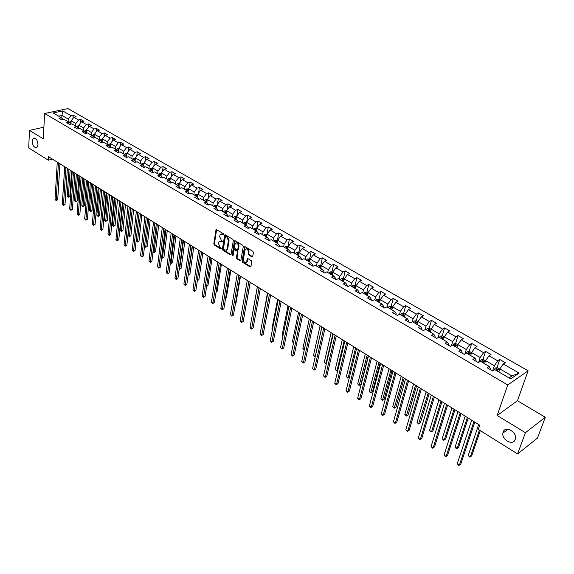 <?xml version="1.0" encoding="UTF-8"?>
<svg xmlns="http://www.w3.org/2000/svg" width="574" height="574" viewBox="0 0 574 574"><rect width="100%" height="100%" fill="white"/><g stroke="black" fill="none" stroke-linecap="round" stroke-linejoin="round"><path stroke-width="0.86" d="M223.63 234.436L223.279 233.632L216.656 229.672L215.924 230.074L213.822 243.893L214.324 245.026L220.868 249.03L221.392 248.764L220.186 247.444L218.586 243.792L218.766 242.637L219.146 241.661L222.504 241.625L221.299 240.312L219.691 236.639L219.871 235.483L220.265 234.486L223.63 234.436M503.14 432.064L502.881 433.148C501.654 439.993 513.17 446.027 515.187 439.512L515.466 438.285C516.543 431.332 505.012 425.592 503.14 432.064M32.101 141.053C32.618 145.803 34.21 147.927 36.88 147.418L37.999 144.698C37.497 139.956 35.911 137.817 33.242 138.298L32.101 141.053M251.921 256.865L252.711 256.478L253.407 252.517L252.883 251.34L245.198 246.741L244.531 246.856L242.049 261.12L242.558 262.282L250.164 266.932L250.946 266.551L251.771 261.823L251.261 260.646L247.982 258.666L247.301 258.774L246.519 262.11C244.746 263.064 243.692 262.124 243.347 259.297L245.206 249.331C246.992 248.384 248.054 249.331 248.384 252.173L248.119 253.715L248.635 254.885L251.921 256.865L252.653 256.671M497.163 415.483L525.418 432.703L517.583 453.941L537.415 438.141L545.3 417.262L517.447 400.76L528.13 370.797L507.746 384.975L497.163 415.483L517.447 400.76M43.904 127.191L29.475 130.384L43.301 138.815L44.607 113.508L507.746 384.975M29.475 130.384L28.7 147.913L48.324 160.196L52.492 159.156M517.583 453.941L478.314 429.359L479.728 425.198L48.517 156.673L48.324 160.196M233.331 240.499L232.822 239.336L225.367 234.881L224.613 235.283L222.432 249.152L222.934 250.293L230.31 254.799L231.064 254.418L233.331 240.499M235.204 240.764L242.773 245.292L243.29 246.461L240.822 260.711L240.162 260.818L236.947 258.852L236.438 257.697L237.371 252.065L236.861 250.91L234.084 249.719L233.015 255.861L232.126 255.322L234.443 241.166L235.204 240.764M528.13 370.797L67.954 108.594L44.607 113.508M499.76 359.496L497.744 360.824L488.983 355.794L491.014 354.488L485.597 351.388L483.566 352.673L474.971 347.736L477.016 346.466L471.692 343.424L469.64 344.68L461.195 339.83L463.261 338.588L458.038 335.596L455.964 336.823L447.67 332.059L449.751 330.846L444.62 327.912L442.532 329.103L434.382 324.425L436.477 323.248L431.433 320.357L429.33 321.519L421.323 316.92L423.433 315.772L418.475 312.93L416.358 314.071L408.487 309.551L410.611 308.425L405.739 305.633L403.615 306.746L395.873 302.304L398.012 301.207L393.219 298.466L391.081 299.549L383.475 295.18L385.62 294.11L380.914 291.413L378.761 292.467L371.285 288.17L373.437 287.129L368.809 284.482L366.65 285.508L359.295 281.282L361.462 280.27L356.906 277.658L354.732 278.663L347.5 274.508L349.681 273.518L345.196 270.957L343.015 271.933L335.905 267.85L338.093 266.881L333.681 264.356L331.492 265.317L324.489 261.292L326.685 260.352L322.351 257.862L320.149 258.802L313.268 254.842L315.47 253.923L311.201 251.477L308.991 252.388L302.218 248.499L304.428 247.595L300.231 245.191L298.014 246.081L291.348 242.25L293.565 241.374L289.432 239.006L287.208 239.875L280.643 236.101L282.874 235.247L278.806 232.915L276.575 233.769L270.11 230.052L272.341 229.213L268.338 226.924L266.099 227.749L259.742 224.097L261.981 223.279L258.035 221.019L255.796 221.829L249.525 218.228L251.771 217.431L247.889 215.207L245.643 215.996L239.473 212.452L241.719 211.67L237.894 209.481L235.649 210.256L229.571 206.762L231.824 206.001L228.057 203.842L225.797 204.595L219.813 201.158L222.073 200.412L218.364 198.288L216.104 199.027L210.206 195.641L212.466 194.909L208.807 192.814L206.547 193.538L200.735 190.202L203.002 189.492L199.4 187.425L197.133 188.129L191.407 184.842L193.675 184.146L190.13 182.116L187.856 182.797L182.216 179.562L184.491 178.887L180.989 176.878L178.715 177.553L173.161 174.353L175.429 173.692L171.985 171.719L169.71 172.372L164.229 169.23L166.503 168.584L163.102 166.632L160.828 167.271L155.425 164.171L157.707 163.54L154.356 161.617L152.074 162.248L146.75 159.185L149.032 158.567L145.724 156.68L143.45 157.29L138.198 154.27L140.479 153.667L137.222 151.801L134.94 152.397L129.76 149.427L132.042 148.838L128.827 146.994L126.545 147.583L121.444 144.648L123.726 144.074L120.554 142.259L118.273 142.826L113.243 139.934L115.525 139.374L112.396 137.581L110.115 138.14L105.15 135.285L107.431 134.739L104.346 132.974L102.064 133.512L97.171 130.7L99.453 130.169L96.41 128.425L94.129 128.956L89.293 126.18L91.575 125.656L88.575 123.934L86.294 124.458L81.53 121.717L83.811 121.207L80.848 119.507L78.566 120.016L73.859 117.311L76.141 116.816L73.221 115.137L70.939 115.632L62.745 110.925L53.16 112.956L61.346 117.713L59.022 118.222L61.942 119.923L64.266 119.414L68.966 122.147L66.641 122.664L69.597 124.386L71.929 123.869L76.694 126.639L74.369 127.163L77.368 128.913L79.693 128.382L84.529 131.188L82.197 131.726L85.239 133.498L87.564 132.953L92.464 135.801L90.132 136.354L93.218 138.155L95.549 137.595L100.515 140.479L98.183 141.046L101.311 142.869L103.636 142.295L108.673 145.222L106.348 145.803L109.512 147.654L111.844 147.066L116.953 150.029L114.621 150.625L117.835 152.497L120.167 151.902L125.34 154.908L123.015 155.518L126.273 157.419L128.605 156.802L133.857 159.859L131.525 160.483L134.833 162.406L137.164 161.782L142.488 164.874L140.164 165.513L143.514 167.472L145.846 166.826L151.249 169.969L148.924 170.622L152.325 172.602L154.65 171.942L160.139 175.135L157.814 175.802L161.265 177.811L163.59 177.136L169.151 180.372L166.833 181.061L170.335 183.099L172.659 182.41L178.306 185.689L175.988 186.392L179.54 188.466L181.858 187.755L187.59 191.092L185.273 191.809L188.882 193.912L191.199 193.187L197.018 196.566L194.701 197.305L198.367 199.436L200.678 198.697L206.59 202.127L204.272 202.88L207.996 205.047L210.306 204.287L216.298 207.774L213.994 208.549L217.768 210.744L220.079 209.969L226.163 213.506L223.86 214.296L227.699 216.534L229.995 215.738L236.179 219.325L233.883 220.136L237.779 222.411L240.076 221.593L246.354 225.238L244.058 226.07L248.018 228.373L250.307 227.541L256.686 231.243L254.397 232.09L258.415 234.436L260.704 233.582L267.183 237.342L264.894 238.21L268.984 240.592L271.258 239.717L277.845 243.541L275.563 244.431L279.717 246.849L281.992 245.952L288.679 249.841L286.404 250.752L290.623 253.206L292.891 252.287L299.685 256.234L297.425 257.174L301.709 259.67L303.969 258.723L310.878 262.741L308.625 263.696L312.981 266.236L315.226 265.267L322.251 269.349L320.005 270.332L324.432 272.915L326.678 271.925L333.817 276.072L331.578 277.077L336.084 279.703L338.316 278.684L345.57 282.903L343.345 283.936L347.923 286.605L350.147 285.565L357.53 289.856L355.313 290.91L359.97 293.623L362.18 292.561L369.692 296.923L367.482 298.006L372.217 300.762L374.42 299.671L382.054 304.112L379.866 305.217L384.68 308.03L386.869 306.911L394.639 311.424L392.458 312.565L397.359 315.42L399.54 314.272L407.447 318.864L405.273 320.034L410.267 322.94L412.426 321.763L420.477 326.434L418.317 327.632L423.397 330.595L425.549 329.383L433.736 334.147L431.598 335.374L436.764 338.387L438.902 337.146L447.232 341.989L445.108 343.245L450.375 346.316L452.491 345.046L460.979 349.982L458.87 351.266L464.23 354.395L466.332 353.089L474.978 358.111L472.883 359.439L478.343 362.617L480.431 361.283L489.227 366.399L487.161 367.755L492.722 370.998L494.781 369.627L510.731 378.897L519.126 373.1L503.262 363.995L505.271 362.66L499.76 359.496L496.969 367.791M484.621 363.715L485.611 360.702L494.358 365.76L492.621 370.94M489.995 369.405L490.325 368.415L489.227 366.399M494.358 365.76L497.744 360.824M485.611 360.702L488.983 355.794M470.658 355.6L471.613 352.594L480.194 357.566L478.616 362.445M475.81 361.139L476.133 360.149L474.978 358.111M480.194 357.566L483.566 352.673M471.613 352.594L474.971 347.736M456.94 347.629L457.865 344.637L466.296 349.516L464.89 353.986M461.883 353.024L462.192 352.041L460.979 349.982M466.296 349.516L469.64 344.68M457.865 344.637L461.195 339.83M443.465 339.801L444.355 336.816L452.642 341.609L451.394 345.706M448.208 345.053L448.509 344.07L447.232 341.989M452.642 341.609L455.964 336.823M444.355 336.816L447.67 332.059M430.227 332.102L431.088 329.132L439.225 333.846L438.113 337.598M434.776 337.225L435.063 336.242L433.736 334.147M439.225 333.846L442.532 329.103M431.088 329.132L434.382 324.425M417.219 324.547L418.044 321.584L426.044 326.219L425.061 329.663M421.574 329.533L421.854 328.558L420.477 326.434M426.044 326.219L429.33 321.519M418.044 321.584L421.323 316.92M404.433 317.113L405.23 314.172L413.093 318.721L412.218 321.878M408.609 321.971L408.875 321.002L407.447 318.864M413.093 318.721L416.358 314.071M405.23 314.172L408.487 309.551M391.863 309.809L392.638 306.875L400.365 311.352L399.576 314.287M395.859 314.545L396.117 313.576L394.639 311.424M400.365 311.352L403.615 306.746M392.638 306.875L395.873 302.304M379.514 302.627L380.253 299.707L387.852 304.105L387.091 307.033M383.332 307.241L383.583 306.279L382.054 304.112M387.852 304.105L391.081 299.549M380.253 299.707L383.475 295.18M367.367 295.567L368.077 292.661L375.547 296.988L374.815 299.901M371.019 300.066L371.256 299.104L369.692 296.923M375.547 296.988L378.761 292.467M368.077 292.661L371.285 288.17M355.421 288.629L356.11 285.73L363.45 289.985L362.746 292.884M358.908 293.005L359.137 292.051L357.53 289.856M363.45 289.985L366.65 285.508M356.11 285.73L359.295 281.282M343.668 281.798L344.335 278.914L351.561 283.097L350.879 285.988M347.005 286.067L347.22 285.12L345.57 282.903M351.561 283.097L354.732 278.663M344.335 278.914L347.5 274.508M332.116 275.082L332.755 272.212L339.858 276.324L339.205 279.201M335.295 279.244L335.503 278.297L333.817 276.072M339.858 276.324L343.015 271.933M332.755 272.212L335.905 267.85M320.744 268.474L321.361 265.618L328.35 269.665L327.718 272.528M323.772 272.528L323.98 271.588L322.251 269.349M328.35 269.665L331.492 265.317M321.361 265.618L324.489 261.292M309.558 261.974L310.154 259.132L317.027 263.107L316.425 265.963M312.443 265.927L312.643 264.987L310.878 262.741M317.027 263.107L320.149 258.802M310.154 259.132L313.268 254.842M298.552 255.581L299.126 252.747L305.892 256.664L305.303 259.505M301.3 259.426L301.486 258.494L299.685 256.234M305.892 256.664L308.991 252.388M299.126 252.747L302.218 248.499M287.718 249.281L288.27 246.461L294.928 250.314L294.369 253.148M290.329 253.034L290.509 252.108L288.679 249.841M294.928 250.314L298.014 246.081M288.27 246.461L291.348 242.25M277.055 243.089L277.586 240.276L284.137 244.072L283.599 246.885M279.531 246.741L279.71 245.823L277.845 243.541M284.137 244.072L287.208 239.875M277.586 240.276L280.643 236.101M266.566 236.983L267.068 234.192L273.518 237.923L273.002 240.728M268.912 240.549L269.077 239.631L267.183 237.342M273.518 237.923L276.575 233.769M267.068 234.192L270.11 230.052M256.226 230.978L256.714 228.194L263.064 231.874L262.569 234.666M258.458 234.422L258.609 233.539L256.686 231.243M263.064 231.874L266.099 227.749M256.714 228.194L259.742 224.097M246.052 225.065L246.519 222.296L252.775 225.912L252.295 228.696M248.176 228.316L248.312 227.541L246.354 225.238M252.775 225.912L255.796 221.829M246.519 222.296L249.525 218.228M236.036 219.239L236.481 216.484L242.644 220.05L242.185 222.812M238.052 222.31L238.167 221.636L236.179 219.325M242.644 220.05L245.643 215.996M236.481 216.484L239.473 212.452M228.086 216.398L228.172 215.824L226.163 213.506L226.594 210.758L232.664 214.274L232.219 217.029M232.664 214.274L235.649 210.256M226.594 210.758L229.571 206.762M216.434 207.924L216.857 205.119L222.834 208.584L222.411 211.325M218.263 210.579L216.298 207.774M222.834 208.584L225.797 204.595M216.857 205.119L219.813 201.158M206.848 202.428L207.264 199.565L213.148 202.974L212.746 205.707M208.592 204.853L206.59 202.127M213.148 202.974L216.104 199.027M207.264 199.565L210.206 195.641M197.406 197.004L197.815 194.098L203.612 197.456L203.225 200.175M199.056 199.214L197.018 196.566M203.612 197.456L206.547 193.538M197.815 194.098L200.735 190.202M188.107 191.659L188.502 188.71L194.213 192.017L193.847 194.722M189.664 193.668L187.59 191.092M194.213 192.017L197.133 188.129M188.502 188.71L191.407 184.842M178.937 186.392L179.325 183.393L184.957 186.658L184.598 189.348M180.415 188.2L178.306 185.689M184.957 186.658L187.856 182.797M179.325 183.393L182.216 179.562M169.904 181.197L170.277 178.162L175.831 181.37L175.493 184.053M171.296 182.812L169.151 180.372M175.831 181.37L178.715 177.553M170.277 178.162L173.161 174.353M161.007 176.075L161.366 173.004L166.833 176.168L166.517 178.837M162.306 177.51L160.139 175.135M166.833 176.168L169.71 172.372M161.366 173.004L164.229 169.23M152.232 171.023L152.576 167.917L157.972 171.038L157.663 173.692M157.972 171.038L160.828 167.271M152.576 167.917L155.425 164.171M151.249 169.969L153.416 172.293M143.579 166.044L143.916 162.901L149.233 165.979L148.939 168.627M149.233 165.979L152.074 162.248M143.916 162.901L146.75 159.185M142.488 164.874L144.634 167.163M135.055 161.129L135.378 157.958L140.623 160.993L140.343 163.626M140.623 160.993L143.45 157.29M135.378 157.958L138.198 154.27M133.857 159.859L135.973 162.098M126.646 156.286L126.962 153.086L132.128 156.071L131.862 158.697M132.128 156.071L134.94 152.397M126.962 153.086L129.76 149.427M125.34 154.908L127.435 157.111M118.359 151.5L118.653 148.279L123.754 151.227L123.503 153.839M123.754 151.227L126.545 147.583M118.653 148.279L121.444 144.648M116.953 150.029L119.019 152.196M110.179 146.786L110.466 143.536L115.489 146.442L115.259 149.046M115.489 146.442L118.273 142.826M110.466 143.536L113.243 139.934M108.673 145.222L110.717 147.346M102.115 142.137L102.387 138.858L107.345 141.728L107.123 144.318M107.345 141.728L110.115 138.14M102.387 138.858L105.15 135.285M100.515 140.479L102.531 142.567M94.165 137.545L94.423 134.251L99.309 137.078L99.101 139.661M99.309 137.078L102.064 133.512M94.423 134.251L97.171 130.7M92.464 135.801L94.459 137.853M86.315 133.017L86.566 129.702L91.388 132.494L91.187 135.062M91.388 132.494L94.129 128.956M86.566 129.702L89.293 126.18M84.529 131.188L86.502 133.204M78.573 128.547L78.81 125.211L83.567 127.966L83.381 130.52M83.567 127.966L86.294 124.458M78.81 125.211L81.53 121.717M76.694 126.639L78.645 128.619M70.939 124.084L71.162 120.784L75.854 123.503L75.682 126.05M75.854 123.503L78.566 120.016M71.162 120.784L73.859 117.311M68.966 122.147L70.896 124.099M61.813 118.187L61.978 115.467L68.241 119.091L68.084 121.631M68.241 119.091L70.939 115.632M58.691 116.17L61.978 115.467L62.745 110.925M61.346 117.713L63.255 119.636M525.418 432.703L545.3 417.262M509.066 377.929L511.951 375.941L499.868 368.953L498.863 371.93M511.951 375.941L519.126 373.1M499.868 368.953L503.262 363.995M73.006 118.416L73.221 115.137M80.611 122.901L80.848 119.507M88.31 127.442L88.575 123.934M96.123 132.056L96.41 128.425M104.03 136.734L104.346 132.974M112.052 141.477L112.396 137.581M120.181 146.291L120.554 142.259M128.418 151.177L128.827 146.994M136.777 156.135L137.222 151.801M145.244 161.165L145.724 156.68M153.832 166.273L154.356 161.617M162.535 171.454L163.102 166.632M171.368 176.72L171.985 171.719M180.322 182.066L180.989 176.878M189.406 187.497L190.13 182.116M198.618 193.015L199.4 187.425M207.967 198.626L208.807 192.814M217.453 204.322L218.364 198.288M227.074 210.113L228.057 203.842M236.84 216.003L237.894 209.481M246.748 221.987L247.889 215.207M256.8 228.079L258.035 221.019M267.01 234.271L268.338 226.924M277.421 240.298L278.806 232.915M287.99 246.418L289.432 239.006M298.731 252.639L300.231 245.191M309.644 258.953L311.201 251.477M320.737 265.375L322.351 257.862M332.002 271.897L333.681 264.356M343.453 278.534L345.196 270.957M355.098 285.271L356.906 277.658M368.056 292.769L366.922 292.116L368.809 284.482M378.962 299.104L380.914 291.413M390.464 308.991L390.578 308.547M391.188 306.222L393.219 298.466M402.876 316.209L402.991 315.8M403.622 313.454L405.739 305.633M416.272 320.809L418.475 312.93M429.144 328.299L431.433 320.357M442.238 335.919L444.62 327.912M455.555 343.675L458.038 335.596M469.116 351.568L471.692 343.424M482.921 359.604L485.597 351.388M223.63 234.422L221.227 233.934M220.1 241.116L222.511 241.604M216.613 229.65L214.454 243.663L214.949 244.797L221.392 248.729M225.302 234.845L223.064 248.915L223.566 250.056L230.942 254.562L230.31 254.799M225.883 236.38L225.36 236.66L223.437 248.836L224.692 250.192L226.716 249.891L227.082 248.958L228.416 240.621L226.795 236.926L225.883 236.38L226.515 236.151L225.761 236.33M226.386 250.235L227.347 249.654L227.713 248.721L227.082 248.958M226.515 236.151L227.426 236.696L229.048 240.384L227.713 248.721M240.162 260.818L240.786 260.574L237.571 258.609L236.947 258.852M234.551 249.539L235.362 249.374L237.493 250.666L238.002 251.828L237.062 257.453L237.571 258.609M235.132 240.728L232.757 255.078L233.022 255.817M238.346 246.181C238.031 243.398 236.99 242.45 235.24 243.347L234.4 247.372L234.909 248.535L237.701 249.719L238.346 246.181L238.978 245.945C238.806 243.462 237.851 242.422 236.129 242.838M237.858 249.661L238.44 249.188L237.808 249.432M238.978 245.945L238.44 249.188M246.11 248.793C247.868 248.37 248.836 249.41 249.016 251.921L248.743 253.471L249.26 254.641L252.546 256.621M246.253 262.411L247.15 261.866L247.423 261.141L246.791 261.392M247.882 258.616L247.423 261.141M245.112 246.698L242.673 260.876L243.182 262.038L250.888 266.731M71.119 121.365L69.045 122.226M68.952 169.402L67.18 195.978L68.342 196.724L69.841 196.301L71.563 171.03M70.301 123.496L71.04 122.599M71.076 122.011L69.813 122.994M69.841 196.301L68.385 197.241L68.342 196.724L70.128 170.134M68.385 197.241L67.18 195.978M58.448 162.865L56.187 200.175L55.025 199.415L57.264 162.126M59.933 163.784L57.716 199.745L56.187 200.175L56.245 200.692L55.025 199.415M57.716 199.745L56.245 200.692M78.767 125.771L76.665 126.617M76.349 174.008L74.455 200.685L75.632 201.445L77.138 201.008L78.968 175.644M77.935 127.902L78.681 127.005M78.724 126.431L77.44 127.392M77.138 201.008L76.27 201.783L75.668 201.955L75.632 201.445L77.54 174.754M75.668 201.955L74.455 200.685M86.523 130.241L84.371 131.094M83.84 178.672L81.831 205.456L83.015 206.224L84.522 205.779L86.473 180.315M85.677 132.364L86.43 131.475M86.473 130.908L85.174 131.848M84.522 205.779L83.043 206.733L83.015 206.224L85.052 179.425M83.043 206.733L81.831 205.456M65.902 167.5L63.47 204.968L62.301 204.193L64.704 166.754M67.38 168.426L65.005 204.523L63.47 204.968L63.52 205.478L62.301 204.193M65.005 204.523L63.52 205.478M73.458 172.207L70.853 209.819L69.662 209.036L72.238 171.447M74.929 173.126L72.389 209.367L70.853 209.819L70.896 210.328L69.662 209.036M72.389 209.367L70.896 210.328M94.38 134.768L93.383 134.768L92.177 135.636M91.431 183.4L89.293 210.285L90.498 211.067L92.005 210.608L94.071 185.043M93.519 136.885L94.287 136.002M94.33 135.45L93.01 136.361M92.005 210.608L91.123 211.39L90.52 211.569L90.498 211.067L92.658 184.161M90.52 211.569L89.293 210.285M102.351 139.353L101.297 139.36L100.091 140.235M99.123 188.193L96.855 215.178L98.082 215.968L99.582 215.508L101.777 189.843M102.287 140.056L100.959 140.939M101.469 141.469L102.244 140.587M99.582 215.508L98.692 216.29L98.089 216.47L98.082 215.968L100.364 188.961M98.089 216.47L96.855 215.178M110.423 144.002L109.325 144.009L108.113 144.892M106.915 193.043L104.518 220.136L105.76 220.94L107.259 220.466L109.584 194.701M110.359 144.727L109.017 145.581M109.526 146.112L110.316 145.244M107.259 220.466L105.76 221.442L105.76 220.94L108.177 193.825M105.76 221.442L104.518 220.136M81.113 176.971L78.337 214.733L77.131 213.937L79.879 176.204M82.577 177.883L79.865 214.267L78.337 214.733L78.365 215.243L77.131 213.937M79.865 214.267L78.365 215.243M88.87 181.807L85.913 219.713L84.694 218.909L87.621 181.025M90.326 182.711L87.449 219.239L85.913 219.713L85.935 220.215L84.694 218.909M87.449 219.239L85.935 220.215M96.733 186.701L93.591 224.757L92.349 223.946L95.463 185.911M98.183 187.605L95.126 224.276L93.591 224.757L93.605 225.259L92.349 223.946M95.126 224.276L93.605 225.259M104.705 191.666L101.368 229.873L100.12 229.048L103.42 190.862M106.147 192.563L102.904 229.378L101.368 229.873L101.376 230.368L100.12 229.048M102.904 229.378L101.376 230.368M112.784 196.695L109.254 235.053L107.984 234.221L111.478 195.885M114.219 197.592L110.789 234.551L109.254 235.053L109.254 235.548L107.984 234.221M110.789 234.551L109.254 235.548M120.978 201.797L117.247 240.305L115.962 239.458L119.657 200.972M122.406 202.687L118.782 239.796L117.247 240.305L117.24 240.8L115.962 239.458M118.782 239.796L117.24 240.8M129.279 206.97L125.354 245.629L124.049 244.768L127.945 206.138M130.707 207.853L126.89 245.105L125.354 245.629L125.326 246.117L124.049 244.768M126.89 245.105L125.326 246.117M137.703 212.215L133.563 251.025L132.242 250.156L136.347 211.368M139.116 213.097L135.098 250.494L133.563 251.025L133.534 251.512L132.242 250.156M135.098 250.494L133.534 251.512M146.248 217.532L141.893 256.499L140.551 255.617L144.87 216.678M147.654 218.407L143.428 255.954L141.893 256.499L141.85 256.98L140.551 255.617M143.428 255.954L141.85 256.98M154.908 222.927L150.338 262.045L148.975 261.156L153.516 222.059M156.307 223.803L151.866 261.493L150.338 262.045L150.28 262.526L148.975 261.156M151.866 261.493L150.28 262.526M163.698 228.402L158.898 267.671L157.52 266.767L162.284 227.519M165.09 229.27L160.426 267.104L158.898 267.671L158.833 268.151L157.52 266.767M160.426 267.104L158.833 268.151M172.616 233.955L167.579 273.382L166.18 272.456L171.181 233.058M173.994 234.816L169.108 272.801L167.5 273.848L166.18 272.456M169.108 272.801L167.5 273.848M181.664 239.588L176.39 279.165L174.97 278.232L180.2 238.676M183.027 240.441L177.918 278.577L176.297 279.631L174.97 278.232M177.918 278.577L176.297 279.631M190.841 245.306L185.323 285.034L183.881 284.087L189.363 244.381M192.197 246.146L186.844 284.431L185.215 285.5L183.881 284.087M186.844 284.431L185.215 285.5M200.154 251.103L194.385 290.989L192.921 290.028L198.654 250.171M201.503 251.943L195.906 290.372L194.27 291.449L192.921 290.028M195.906 290.372L194.27 291.449M209.603 256.987L203.576 297.031L202.098 296.055L208.082 256.04M210.945 257.819L205.097 296.399L203.447 297.49L202.098 296.055M205.097 296.399L203.447 297.49M219.203 262.964L212.904 303.165L211.404 302.175L217.654 262.002M220.524 263.789L214.425 302.52L212.76 303.61L211.404 302.175M214.425 302.52L212.76 303.61M228.94 269.027L222.375 309.386L220.847 308.382L227.369 268.051M230.253 269.845L223.889 308.726L222.217 309.831L220.847 308.382M223.889 308.726L222.217 309.831M238.827 275.19L231.982 315.693L230.432 314.681L237.234 274.193M240.126 275.994L233.496 315.026L231.81 316.138L230.432 314.681M233.496 315.026L231.81 316.138M118.617 148.716L117.462 148.731L116.242 149.62M114.814 197.965L112.282 225.159L113.537 225.969L115.044 225.489L117.491 199.63M118.545 149.462L117.189 150.28M117.756 150.74L118.502 149.958M115.044 225.489L113.53 226.472L113.537 225.969L116.092 198.755M113.53 226.472L112.282 225.159M126.919 153.502L125.706 153.509L124.486 154.413M122.822 202.945L120.153 230.253L121.423 231.071L122.922 230.583L125.505 204.617M126.84 154.27L125.469 155.045M126.115 155.411L126.797 154.736M122.922 230.583L121.401 231.573L121.423 231.071L124.113 203.756M121.401 231.573L120.153 230.253M135.342 158.345L134.072 158.359L132.852 159.271M130.937 208.003L128.124 235.412L129.415 236.244L130.915 235.742L133.634 209.675M135.256 159.142L133.871 159.873M134.395 160.433L135.213 159.586M134.381 160.411L134.617 159.177M130.915 235.742L129.387 236.739L132.25 208.814M129.387 236.739L128.124 235.412M143.88 163.26L142.553 163.281L141.333 164.2M139.166 213.126L136.203 240.642L137.509 241.482L139.016 240.972L141.864 214.805M143.794 164.085L142.374 164.81M142.926 165.341L143.744 164.501M142.897 165.312L143.113 164.107M139.016 240.972L137.473 241.977L140.494 213.951M137.473 241.977L136.203 240.642M152.541 168.247L151.156 168.268L149.929 169.201M144.54 246.031L145.717 246.791L147.217 246.275L150.216 220.007M152.447 169.1L150.984 169.811M151.572 170.313L152.404 169.495M151.536 170.277L151.73 169.108M147.217 246.275L145.674 247.279L148.853 219.153M145.674 247.279L144.533 246.124M161.33 173.305L159.881 173.326L158.654 174.274M153.043 251.534L154.04 252.18L155.54 251.649L158.682 225.281M161.229 174.195L159.723 174.891M160.347 175.364L161.15 174.568M160.304 175.314L160.476 174.173M155.54 251.649L153.983 252.66L157.326 224.434M153.983 252.66L153.014 251.742M170.248 178.428L168.734 178.457L167.5 179.411M161.66 257.109L162.478 257.64L163.977 257.095L167.271 230.626M170.134 179.368L169.337 179.318L168.591 180.042M169.251 180.48L170.098 179.669M169.201 180.423L169.337 179.318M163.977 257.095L162.406 258.121L165.922 229.787M162.406 258.121L161.617 257.439M179.289 183.63L177.71 183.666L176.476 184.627M170.399 262.763L171.03 263.172L172.523 262.612L175.974 236.043M179.167 184.62L178.335 184.541L177.581 185.273M178.277 185.675L179.138 184.864M172.523 262.612L170.944 263.645L174.632 235.211M170.944 263.645L170.342 263.222M188.473 188.911L186.823 188.946L185.589 189.922M179.267 268.503L181.197 268.216L184.799 241.546M188.329 189.965L187.461 189.836L186.708 190.575M187.411 190.984L188.301 190.13M181.197 268.216L179.605 269.256L183.472 240.714M179.605 269.256L179.203 268.991M197.786 194.263L196.071 194.306L194.83 195.296M188.258 274.322L189.987 273.891L193.754 247.121M196.681 196.373L197.564 195.519L196.724 195.21L195.964 195.956M189.987 273.891L188.387 274.939L192.434 246.296M207.243 199.702L205.449 199.752L204.208 200.749M197.384 280.227L198.905 279.653L202.837 252.775M206.088 201.84L206.97 200.979L206.123 200.663L205.363 201.417M197.341 280.543L201.531 251.957M198.905 279.653L197.312 280.7M216.843 205.227L214.97 205.27L213.729 206.281M206.676 286.01L207.953 285.493L212.057 258.515M215.637 207.386L216.52 206.525L215.666 206.202L214.898 206.963M207.953 285.493L206.604 286.448M226.579 210.866L224.635 210.873L223.394 211.899M216.104 291.843L217.123 291.42L221.406 264.334M225.331 213.026L226.206 212.15L225.345 211.82L224.578 212.588M217.123 291.42L216.039 292.266M236.466 216.585L234.45 216.563L233.202 217.596M225.69 297.748L226.429 297.432L230.892 270.246M235.168 218.744L236.043 217.869L235.175 217.524L234.407 218.299M226.429 297.432L225.632 298.064M246.504 222.396L244.409 222.339L243.161 223.386M235.412 303.732L235.878 303.531L240.52 276.238M245.163 224.549L246.031 223.673L245.155 223.315L244.388 224.097M235.878 303.531L235.383 303.919M256.7 228.301L254.526 228.208L253.278 229.263M245.292 309.788L250.293 282.322M255.308 230.447L256.176 229.564L255.294 229.198L254.519 229.987M267.053 234.292L264.801 234.163L263.552 235.232M265.611 236.431L266.472 235.548L265.583 235.168L264.808 235.964M257.367 286.735L252.137 315.65M277.565 240.384L275.233 240.212L273.977 241.295M276.072 242.515L276.933 241.625L276.037 241.231L275.262 242.041M267.427 292.998L262.296 322.229M262.261 322.416L261.981 322.028M288.248 246.569L285.83 246.361L284.575 247.451M286.699 248.693L287.56 247.796L286.656 247.394L285.881 248.212M277.637 299.355L271.976 328.493L272.564 328.873M272.492 329.225L271.976 328.493M299.104 252.854L296.6 252.603L295.337 253.708M297.497 254.964L298.358 254.067L297.447 253.651L296.665 254.483M288.012 305.813L282.128 335.058L282.996 335.618M282.889 336.134L282.128 335.058M248.872 281.439L241.733 322.107L240.162 321.074L247.251 280.428M250.149 282.236L243.24 321.418L241.546 322.538L240.162 321.074M243.24 321.418L241.546 322.538M259.068 287.789L251.627 328.608L250.034 327.56L257.417 286.763M260.331 288.579L253.141 327.905L251.426 329.038L250.034 327.56M253.141 327.905L251.426 329.038M269.421 294.232L261.679 335.209L260.058 334.147L267.749 293.192M270.67 295.014L263.186 334.498L261.464 335.632L260.058 334.147M263.186 334.498L261.464 335.632M279.933 300.783L271.882 341.917L270.239 340.834L278.239 299.728M281.174 301.558L273.382 341.186L271.653 342.334L270.239 340.834M273.382 341.186L271.653 342.334M310.132 259.24L307.535 258.946L306.279 260.065M308.475 261.342L309.329 260.445L308.403 260.015L307.621 260.847M298.537 312.371L292.424 341.724L293.587 342.477M293.479 342.987L292.424 341.724M321.34 265.726L318.649 265.389L317.393 266.53M319.625 267.821L320.471 266.917L319.546 266.479L318.757 267.319M309.235 319.029L302.885 348.49L304.342 349.437M304.234 349.953L302.885 348.49M332.733 272.32L331.88 271.825L329.95 271.94L328.687 273.095M330.954 274.408L331.801 273.504L330.861 273.045L330.079 273.898M320.098 325.795L313.512 355.363L315.226 356.476L321.849 326.886M315.226 356.727L314.243 356.432L313.512 355.363M314.932 356.877L315.291 356.447M344.314 279.029L343.367 278.476L341.43 278.598L340.167 279.76M342.47 281.102L343.317 280.191L342.369 279.717L341.58 280.586M331.133 332.662L324.296 362.345L326.039 363.478L332.913 333.774M326.434 363.464L325.731 363.866L324.296 362.345M325.731 363.866L326.484 363.234M356.081 285.845L355.048 285.242L353.146 285.357L351.84 286.548M354.18 287.911L355.019 286.993L354.065 286.505L353.275 287.38M342.341 339.643L335.252 369.441L337.024 370.582L344.156 340.777M337.849 370.237L336.694 370.969L335.252 369.441M336.694 370.969L337.878 370.115M366.922 292.116L364.964 292.245L363.701 293.443M366.083 294.828L366.915 293.91L365.954 293.407L365.164 294.29M353.735 346.739L346.387 376.637L348.188 377.807L355.579 347.887M349.458 377.104L347.837 378.187L346.387 376.637M347.837 378.187L349.466 377.082M380.225 299.822L378.991 299.104L377.082 299.233L375.769 300.453M365.315 353.95L357.695 383.956L359.525 385.14L360.953 384.307L368.257 355.78M378.194 301.859L379.019 300.941L378.051 300.424L377.254 301.314M360.953 384.307L359.152 385.513L367.188 355.119M359.152 385.513L357.695 383.956M392.609 306.99L391.267 306.215L389.351 306.351L388.038 307.585M377.082 361.283L369.19 391.396L371.048 392.594L372.469 391.748L380.031 363.12M390.499 309.02L391.325 308.087L390.342 307.556L389.545 308.46M372.469 391.748L370.653 392.96L378.984 362.467M370.653 392.96L369.19 391.396M290.616 307.434L282.243 348.727L280.571 347.629L288.894 306.365M291.843 308.195L283.743 347.98L281.992 349.136L280.571 347.629M283.743 347.98L281.992 349.136M301.472 314.193L292.762 355.636L291.068 354.524L299.721 313.103M302.677 314.947L294.254 354.876L292.503 356.045L291.068 354.524M294.254 354.876L292.503 356.045M312.5 321.067L303.452 362.66L301.73 361.527L310.721 319.955M313.691 321.806L304.938 361.878L303.172 363.062L301.73 361.527M304.938 361.878L303.172 363.062M323.707 328.041L314.308 369.8L312.557 368.644L321.899 326.915M324.877 328.773L315.793 368.996L314.007 370.187L312.557 368.644M315.793 368.996L314.007 370.187M335.101 335.137L325.336 377.046L323.557 375.877L333.264 333.989M336.249 335.855L326.814 376.228L325.02 377.427L323.557 375.877M326.814 376.228L325.02 377.427M346.674 342.348L336.543 384.408L334.735 383.217L344.809 341.186M347.808 343.051L338.014 383.576L336.206 384.781L334.735 383.217M338.014 383.576L336.206 384.781M358.449 349.674L347.93 391.891L346.093 390.686L356.547 348.49M359.561 350.37L349.401 391.038L347.579 392.257L346.093 390.686M349.401 391.038L347.579 392.257M370.417 357.128L359.503 399.497L357.638 398.27L368.486 355.923M371.507 357.81L360.967 398.621L359.13 399.856L357.638 398.27M360.967 398.621L359.13 399.856M405.201 314.279L403.759 313.44L401.786 313.591L400.523 314.839M389.043 368.73L380.863 398.952L382.75 400.171L384.164 399.303L392.006 370.574M403.027 316.296L403.845 315.363L402.855 314.817L402.051 315.729M384.164 399.303L382.341 400.53L390.98 369.936M382.341 400.53L380.863 398.952M382.585 364.705L371.27 407.231L369.376 405.983L380.627 363.486M383.654 365.373L372.72 406.335L370.876 407.576L369.376 405.983M372.72 406.335L370.876 407.576M418.016 321.698L416.459 320.794L414.478 320.952L413.215 322.215M401.212 376.3L392.731 406.629L394.654 407.87L396.06 406.98L404.182 378.151M415.763 323.7L416.573 322.767L415.576 322.201L414.78 323.126M396.06 406.98L394.223 408.222L403.178 377.527M394.223 408.222L392.731 406.629M394.969 372.418L383.231 415.088L381.301 413.818L392.968 371.17M396.01 373.064L384.673 414.177L382.815 415.425L381.301 413.818M384.673 414.177L382.815 415.425M431.052 329.246L429.381 328.278L427.443 328.436L426.13 329.727M413.574 384.006L404.799 414.435L406.751 415.698L408.15 414.787L416.559 385.857M428.728 331.234L429.531 330.294L428.527 329.713L427.723 330.653M408.15 414.787L406.299 416.035L415.576 385.247M406.299 416.035L404.799 414.435M407.554 380.253L395.393 423.081L393.427 421.79L405.524 378.991M408.58 380.892L396.828 422.148L394.948 423.411L393.427 421.79M396.828 422.148L394.948 423.411M444.319 336.931L442.532 335.89L440.538 336.063L439.275 337.368M426.152 391.834L417.061 422.371L419.049 423.655L420.441 422.729L429.144 393.699M441.915 338.897L442.719 337.95L441.7 337.354L440.897 338.301M441.7 337.354L441.341 338.567L441.7 337.354M420.441 422.729L418.575 423.985L428.19 393.104M418.575 423.985L417.061 422.371M420.369 388.232L407.755 431.203L405.761 429.89L418.303 386.948M421.366 388.856L409.183 430.249L407.296 431.526L405.761 429.89M409.183 430.249L407.296 431.526M457.83 344.744L455.921 343.639L453.919 343.819L452.656 345.139M438.945 399.805L429.531 430.443L431.555 431.748L432.932 430.801L441.944 401.671M455.34 346.703L456.143 345.742L455.117 345.125L454.299 346.093M429.531 430.443L430.249 431.548L431.052 432.064L431.555 431.748L441.019 401.09M433.399 396.347L420.333 439.469L418.303 438.134L431.296 395.041M434.375 396.957L421.754 438.493L419.845 439.777L418.303 438.134M471.577 352.709L469.539 351.532L467.537 351.719L466.188 353.182M451.96 407.906L442.217 438.651L444.269 439.978L445.639 439.002L454.967 409.779M469.008 354.646L469.812 353.67L468.771 353.039L467.946 354.029M442.217 438.651L443.745 440.287L444.269 439.978L454.063 409.219M446.665 404.613L433.126 447.878L431.06 446.522L444.527 403.278M447.605 405.194L434.54 446.873L432.617 448.172L431.06 446.522M485.575 360.809L483.408 359.561L481.399 359.755L479.764 361.706M465.198 416.15L455.117 446.995L457.205 448.344L458.569 447.354L468.219 418.03M482.921 362.732L483.724 361.742L482.677 361.089L481.837 362.101M455.117 446.995L455.821 448.107L456.66 448.646L457.205 448.344L467.344 417.485M460.169 413.015L446.142 456.43L444.039 455.046L457.987 411.658M461.08 413.589L447.541 455.404L445.603 456.717L444.039 455.046M499.832 369.068L497.529 367.733L495.513 367.941L493.568 370.431M478.673 424.538L468.233 455.483L470.357 456.861L471.713 455.842L480.287 430.586M497.084 370.962L497.895 369.965L496.833 369.297L495.986 370.323M468.233 455.483L469.79 457.148L470.357 456.861L479.441 430.062M473.909 421.574L459.379 465.127L457.241 463.72L471.692 420.19M474.791 422.127L460.771 464.079L458.82 465.406L457.241 463.72M222.884 233.977L222.246 234.206M222.482 241.719L221.987 241.905M221.758 241.152L221.126 241.389M221.37 248.843L220.868 249.03M214.949 244.797L214.324 245.026M214.454 243.663L213.822 243.893M216.556 229.851L215.924 230.074M223.609 234.536L223.107 234.716M223.566 250.056L222.934 250.293M223.064 248.915L222.432 249.152M225.245 235.053L224.613 235.283M229.048 240.384L228.416 240.621M227.426 236.696L226.795 236.926M237.062 257.453L236.438 257.697M238.002 251.828L237.371 252.065M237.493 250.666L236.861 250.91M235.362 249.374L234.73 249.618M232.757 255.078L232.126 255.322M235.075 240.929L234.443 241.166M249.26 254.641L248.635 254.885M248.743 253.471L248.119 253.715M249.016 251.921L248.384 252.173M247.825 258.802L247.2 259.046M250.788 266.68L250.164 266.932M243.182 262.038L242.558 262.282M242.673 260.876L242.049 261.12M245.048 246.899L244.416 247.136M71.09 121.817L70.308 121.365M70.961 123.754L70.351 123.403M70.652 122.972L70.71 122.09M78.738 126.251L77.906 125.771M78.602 128.196L77.971 127.837M78.258 127.414L78.322 126.51M86.487 130.743L85.612 130.241M86.337 132.702L85.691 132.329M85.971 131.92L86.043 130.987M94.337 135.299L93.426 134.768M94.186 137.265L93.519 136.877M93.792 136.483L93.863 135.529M102.301 139.912L101.34 139.36M102.136 141.886L101.541 141.541M101.713 141.104L101.792 140.128M110.373 144.591L109.369 144.009M110.201 146.578L109.691 146.284M109.742 145.796L109.828 144.792M118.56 149.34L117.505 148.731M118.373 151.328L117.964 151.091M117.885 150.553L117.979 149.52M126.854 154.148L125.749 153.509M126.137 155.382L126.244 154.313M135.27 159.027L134.115 158.359M143.801 163.977L142.596 163.281M152.462 168.993L151.199 168.268M161.237 174.087L159.924 173.326M170.148 179.253L168.778 178.457M179.181 184.491L177.761 183.666M178.198 185.632L178.335 184.541M188.351 189.807L186.866 188.946M187.318 190.927L187.461 189.836M197.657 195.203L196.114 194.306M196.573 196.308L196.724 195.21M207.099 200.678L205.499 199.745M205.966 201.768L206.123 200.663M216.685 206.238L215.02 205.27M215.494 207.307L215.666 206.202M226.421 211.878L224.685 210.873M225.173 212.932L225.345 211.82M236.301 217.611L234.501 216.563M234.996 218.637L235.175 217.524M246.332 223.422L244.459 222.339M244.969 224.434L245.155 223.315M256.513 229.327L254.576 228.208M255.1 230.325L255.294 229.198M266.86 235.326L264.851 234.163M265.382 236.301L265.583 235.168M277.371 241.424L275.283 240.212M275.829 242.372L276.037 241.231M288.048 247.609L285.881 246.354M286.433 248.535L286.656 247.394M298.889 253.902L296.643 252.596M297.217 254.799L297.447 253.651M309.91 260.287L307.585 258.939M308.166 261.163L308.403 260.015M321.11 266.781L318.699 265.382M319.295 267.635L319.546 266.479M332.497 273.382L329.993 271.933M330.602 274.207L330.861 273.045M344.063 280.09L341.48 278.591M342.097 280.887L342.369 279.717M355.83 286.914L353.146 285.357M353.785 287.682L354.065 286.505M367.791 293.845L365.014 292.238M365.667 294.584L365.954 293.407M379.952 300.898L377.082 299.233M377.749 301.608L378.051 300.424M392.322 308.073L389.351 306.351M390.033 308.747L390.342 307.556M404.907 315.37L401.836 313.591M402.532 316.009L402.855 314.817M417.707 322.789L414.528 320.952M415.246 323.399L415.576 322.201M430.737 330.344L427.443 328.436M428.175 330.911L428.527 329.713M443.989 338.029L440.588 336.063M457.485 345.857L453.969 343.819M455.117 345.125L454.744 346.344L455.103 345.139M471.225 353.821L467.588 351.711M468.771 353.039L468.384 354.258L468.75 353.053M485.209 361.929L481.45 359.747M482.246 362.338L482.648 361.118M499.452 370.187L495.563 367.934M496.381 370.553L496.797 369.326M508.069 429.237L502.881 433.148M34.411 138.033L33.242 138.298M216.484 229.6L216.046 229.758M225.187 234.809L224.735 234.974M227.347 249.654L226.716 249.891M238.332 249.475L237.701 249.719M235.031 240.693L234.558 240.865M247.15 261.866L246.519 262.11M247.789 258.58L247.301 258.774M245.019 246.669L244.531 246.856M482.275 362.316L482.677 361.089M496.417 370.517L496.833 369.297"/></g></svg>
